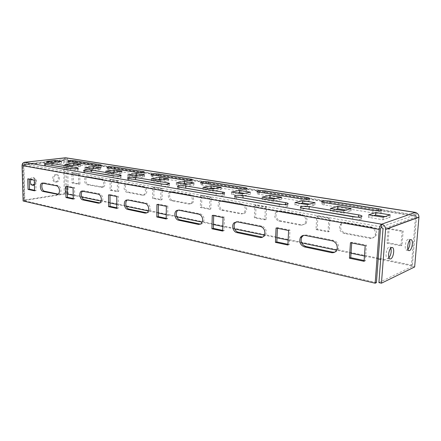 <?xml version="1.0" encoding="UTF-8"?>
<svg xmlns="http://www.w3.org/2000/svg" width="441" height="441" viewBox="0 0 441 441"><rect width="100%" height="100%" fill="white"/><g stroke="black" fill="none" stroke-linecap="round" stroke-linejoin="round"><path stroke-width="0.33" stroke-dasharray="2.21 1.65" d="M100.923 179.316C102.593 179.856 103.525 181.367 103.707 183.853C103.652 185.672 103.051 186.824 101.899 187.309L87.153 184.751C84.248 184.404 83.481 177.48 86.282 176.88L100.923 179.316L102.235 179.118C103.905 179.663 104.837 181.174 105.019 183.649C104.964 185.468 104.357 186.62 103.211 187.105L88.459 184.553C85.56 184.206 84.793 177.293 87.594 176.698L102.235 179.118M58.162 194.106L59.221 194.084C60.356 193.582 60.941 192.37 60.974 190.44C60.753 187.811 59.811 186.196 58.14 185.606L44.326 182.861L43.086 183.114M142.437 186.719C144.306 187.309 145.326 188.913 145.502 191.537C145.431 193.34 144.802 194.525 143.623 195.098L142.399 195.22L126.947 192.293C123.8 191.907 122.923 184.862 125.928 184.035L142.437 186.719L143.744 186.499C145.613 187.089 146.632 188.693 146.803 191.311C146.732 193.108 146.103 194.288 144.929 194.861L143.7 194.983L128.254 192.067C125.112 191.681 124.235 184.652 127.234 183.825L143.744 186.499M99.776 202.904L101.006 202.788C102.18 202.193 102.792 200.942 102.841 199.029C102.632 196.239 101.59 194.52 99.71 193.875L84.17 190.782L82.77 191.036M189.029 195.027C191.129 195.672 192.254 197.386 192.414 200.17C192.331 201.89 191.714 203.092 190.562 203.77L188.864 204.023L171.494 200.732C168.104 200.302 167.051 193.246 170.209 192.083L171.615 191.918L189.029 195.027L190.319 194.773C192.414 195.424 193.544 197.133 193.704 199.905C193.616 201.625 192.998 202.821 191.846 203.505L190.148 203.753L172.789 200.479C169.399 200.049 168.346 193.009 171.505 191.846L172.911 191.681L190.319 194.773M146.914 212.854L148.358 212.562C149.516 211.851 150.127 210.578 150.194 208.742C149.995 205.776 148.832 203.935 146.704 203.218L129.097 199.718L127.504 199.971M241.685 204.415C244.06 205.131 245.317 206.967 245.455 209.922L243.807 213.416L241.359 213.968L221.691 210.241C218.086 209.773 216.757 202.899 219.954 201.256L221.955 200.898L241.685 204.415L242.936 204.128C245.312 204.839 246.569 206.675 246.706 209.624L245.058 213.108L242.611 213.665L222.959 209.949C219.353 209.486 218.03 202.628 221.222 200.98L223.223 200.622L242.936 204.128M200.661 224.166L202.535 223.532L204.183 219.816C204.007 216.647 202.7 214.668 200.269 213.868L180.149 209.866L178.285 210.131M301.666 215.109C304.378 215.908 305.795 217.882 305.905 221.04L304.808 223.978L301.137 225.296L278.684 221.04C274.534 218.912 273.685 215.875 276.149 211.928L279.136 211.096L301.666 215.109L302.868 214.778C305.574 215.572 306.991 217.545 307.101 220.693L305.999 223.626L302.333 224.943L279.903 220.704C275.757 218.582 274.914 215.55 277.372 211.614L280.355 210.776L302.868 214.778M262.588 237.148L265.201 235.709L266.309 232.561C266.16 229.16 264.683 227.016 261.877 226.123L238.664 221.503L236.409 221.801M370.627 227.407C373.759 228.3 375.357 230.445 375.434 233.829L375.175 235.136C374.188 237.572 372.408 238.631 369.834 238.316L343.958 233.41C339.934 231.795 338.655 228.945 340.116 224.86C341.185 223.207 342.696 222.512 344.642 222.777L370.627 227.407L371.741 227.021C374.867 227.909 376.465 230.042 376.542 233.421L376.283 234.728C375.297 237.153 373.516 238.212 370.947 237.897L345.099 233.019C341.086 231.409 339.813 228.565 341.273 224.486C342.337 222.843 343.848 222.148 345.794 222.407L371.741 227.021M334.752 252.164C336.5 251.75 337.685 250.626 338.308 248.796L338.567 247.384C338.456 243.719 336.764 241.376 333.49 240.362L306.407 234.976L303.562 235.362M55.456 174.642L56.101 174.647C59.403 174.95 58.94 181.56 55.605 181.846L54.916 181.841C51.625 181.527 52.121 174.89 55.456 174.642M56.663 182.05C60.004 181.764 60.467 175.143 57.165 174.84L56.52 174.834C53.179 175.083 52.683 181.731 55.974 182.05L56.663 182.05M407.947 249.402L406.591 250.146C404.033 250.146 405.367 240.125 408.035 239.309L408.542 239.226L409.65 240.439M32.193 185.143L31.746 185.104C28.279 184.735 28.803 177.96 32.325 177.695L33.058 177.701C35.721 178.958 36.168 181.086 34.387 184.079M34.415 185.077C37.303 182.216 37.204 179.823 34.117 177.905L33.384 177.899L31.046 179.542M388.923 257.814L387.556 258.454C384.778 258.415 386.156 248.018 389.072 247.114L389.662 247.021L390.831 248.167M376.416 282.615L24.569 200.743L23.527 165.386L24.476 164.102L24.426 162.349M24.569 200.743L23.108 200.975M415.995 212.645L416.602 215.936L412.374 265.278L411.332 265.78L380.688 259.391M64.97 157.812L63.653 160.292L64.248 193.737L23.792 200.181L24.839 200.423L23.803 165.149L24.476 164.102L381.421 226.883L414.992 214.916L415.207 212.435M414.645 266.954L412.23 266.452L416.486 216.823L415.124 214.899L415.554 216.31L411.332 265.78M65.384 157.801L65.417 159.466L66.315 160.474L66.437 167.69M65.896 157.817C66.96 158.115 67.534 158.947 67.633 160.326L68.19 193.759L66.883 193.968L66.442 167.867M78.47 174.195L78.603 184.239L72.048 182.987L71.894 173.032L78.47 174.195L79.782 174.013L79.915 184.046L73.36 182.8L73.206 172.855L79.782 174.013M117.383 181.069L117.405 191.653L110.107 190.258L110.063 179.774L117.383 181.069L118.695 180.871L118.717 191.433L111.419 190.043L111.375 179.581L118.695 180.871M160.888 188.759L160.772 199.944L152.597 198.378L152.685 187.309L160.888 188.759L162.189 188.533L162.073 199.69L153.892 198.136L153.986 187.083L162.189 188.533M209.85 197.414L209.558 209.266L200.33 207.502L200.589 195.776L209.85 197.414L211.129 197.149L210.831 208.979L201.609 207.22L201.873 195.517L211.129 197.149M265.366 207.22L264.848 219.827L254.358 217.821L254.832 205.363L265.366 207.22L266.601 206.923L266.077 219.497L255.598 217.501L256.078 205.065L266.601 206.923M328.837 218.438L328.027 231.9L315.999 229.601L316.748 216.305L328.837 218.438L330.006 218.091L329.195 231.519L317.178 229.232L317.928 215.963L330.006 218.091M402.109 231.387L400.924 245.83L386.989 243.167L388.097 228.912L402.109 231.387L403.173 230.979L401.988 245.383L388.074 242.732L389.183 228.515L403.173 230.979M378.202 258.873L364.448 256.006M351.019 253.206L336.621 250.201M301.655 242.914L288.138 240.097M276.998 237.771L264.407 235.147M234.706 228.956L222.804 226.476M213.455 224.524L202.325 222.203M176.824 216.889L166.246 214.679M158.325 213.031L148.391 210.958M126.286 206.349L116.793 204.37M110.035 202.959L101.094 201.096M81.772 197.072L73.195 195.28M67.385 194.068L66.883 193.968M412.374 265.278L68.19 193.759M34.552 190.28L36.041 190.6L35.76 179.978L29.233 178.693L29.244 179.184M73.245 198.533L74.738 198.847L74.573 187.629L67.247 186.185L67.258 186.703M116.804 207.816L118.287 208.13L118.26 196.239L109.996 194.608L109.996 195.159M166.202 218.345L167.657 218.653L167.817 206.002L158.413 204.15L158.407 204.734M222.694 230.389L224.105 230.687L224.502 217.176L213.703 215.048L213.687 215.671M287.934 244.297L289.268 244.579L289.974 230.075L277.45 227.606L277.422 228.278M364.128 260.537L365.335 260.796L366.454 245.146L351.758 242.252L351.709 242.969M239.998 197.48C237.561 197.408 235.83 197.568 234.805 197.948C233.989 198.384 234.568 198.792 236.547 199.178L279.225 206.57C282.791 207.066 285.586 207.027 287.615 206.454C288.59 205.947 287.885 205.462 285.503 205.01L282.593 204.514M263.503 192.822C260.581 192.612 258.47 192.717 257.164 193.152C256.403 193.555 257.02 193.941 259.005 194.299L300.988 201.157C304.439 201.614 307.101 201.587 308.97 201.068C309.863 200.594 309.124 200.148 306.76 199.723L302.708 199.067M335.722 209.343L330.259 210.897L343.677 213.157L351.008 210.974L345.794 210.114M328.198 203.229C325.282 202.998 323.17 203.092 321.847 203.51C320.899 204.007 321.687 204.486 324.218 204.949L372.838 212.893C376.421 213.389 379.161 213.389 381.057 212.887C382.16 212.314 381.2 211.752 378.169 211.2L374.839 210.666M305.685 208.687L300.641 209.122C299.599 209.651 300.354 210.17 302.912 210.677L352.646 219.293C356.345 219.833 359.222 219.827 361.278 219.276C362.508 218.653 361.576 218.041 358.489 217.441L356.499 217.104M373.709 215.649L368.483 217.341L383.008 219.789L389.987 217.407L385.07 216.597M300.536 203.505L294.88 204.938L307.311 207.033L314.929 205.021L309.472 204.122M267.847 198.081L262.042 199.404L273.591 201.35L281.43 199.497L275.785 198.566M237.401 193.031L231.481 194.249L242.236 196.063L250.251 194.349L244.452 193.395M208.973 188.313L202.965 189.448L213.009 191.14L221.156 189.553L215.236 188.572M182.37 183.897L176.295 184.95L185.694 186.537L193.946 185.06L187.932 184.068M157.42 179.757L151.302 180.738L160.116 182.227L168.434 180.849L162.354 179.845M133.976 175.865L127.829 176.786L136.115 178.181L144.477 176.896L138.353 175.887M111.904 172.205L105.741 173.059L113.541 174.377L121.936 173.181L115.774 172.161M91.089 168.749L84.92 169.553L92.279 170.794L100.68 169.669L94.501 168.649M71.42 165.485L65.262 166.24L72.214 167.409L80.615 166.362L74.424 165.336M52.815 162.398L46.674 163.104L53.245 164.217L61.63 163.225L55.445 162.205M207.072 183.748C204.144 183.55 202.039 183.671 200.754 184.106C200.153 184.437 200.644 184.746 202.215 185.027L238.835 191.008C242.181 191.427 244.777 191.377 246.618 190.854C247.324 190.462 246.751 190.104 244.887 189.773L240.323 189.04M157.415 175.766C154.493 175.579 152.399 175.705 151.131 176.135C150.668 176.411 151.059 176.659 152.316 176.88L184.542 182.139C187.8 182.53 190.33 182.458 192.144 181.94C192.7 181.62 192.237 181.334 190.76 181.075L185.843 180.286M113.381 168.683C110.476 168.517 108.398 168.644 107.157 169.063L108.128 169.664L136.704 174.327C139.874 174.686 142.355 174.608 144.135 174.096C144.571 173.837 144.196 173.605 143.005 173.401L137.851 172.569M74.071 162.365C71.183 162.205 69.132 162.332 67.914 162.74L68.724 163.225L94.236 167.393C97.329 167.718 99.749 167.635 101.496 167.139L100.565 166.577L95.25 165.722M183.021 187.756C180.496 187.695 178.726 187.855 177.712 188.246C177.078 188.599 177.541 188.924 179.09 189.217L216.107 195.633C219.568 196.091 222.297 196.025 224.293 195.446C225.053 195.032 224.508 194.652 222.655 194.299L219.083 193.693M133.116 179.244C130.525 179.184 128.739 179.349 127.747 179.741C127.256 180.027 127.625 180.286 128.855 180.512L161.268 186.13C164.642 186.549 167.304 186.466 169.261 185.893C169.851 185.556 169.416 185.253 167.96 184.983L163.925 184.299M89.054 171.725C86.419 171.676 84.617 171.836 83.652 172.222L84.562 172.839L113.183 177.8C116.468 178.181 119.07 178.087 120.994 177.525C121.446 177.254 121.093 177.012 119.935 176.802L115.57 176.058M49.866 165.039C47.198 164.989 45.395 165.155 44.458 165.524L45.214 166.02L70.67 170.43C73.879 170.783 76.42 170.684 78.3 170.143L77.423 169.559L72.837 168.782M23.384 162.746L22.745 164.962L23.792 200.181M23.803 165.149L64.722 160.463L65.417 159.466L24.476 164.102M64.722 160.463L64.844 167.42M64.844 167.597L65.307 193.957L24.839 200.423M64.248 193.737L65.307 193.957M378.918 282.604L412.23 266.452M383.008 219.789L383.201 217.22M389.987 217.407L390.186 214.883M368.483 217.341L368.665 214.811M343.677 213.157L343.837 210.688M351.008 210.974L351.168 208.543M330.259 210.897L330.408 208.461M314.929 205.021L315.056 202.678M294.88 204.938L294.996 202.584M307.311 207.033L307.438 204.652M281.43 199.497L281.534 197.232M262.042 199.404L262.136 197.133M273.591 201.35L273.69 199.051M250.251 194.349L250.328 192.16M231.481 194.249L231.547 192.055M242.236 196.063L242.313 193.842M221.156 189.553L221.217 187.431M202.965 189.448L203.014 187.32M213.009 191.14L213.064 188.991M193.946 185.06L193.985 183.004M176.295 184.95L176.328 182.894M185.694 186.537L185.733 184.454M168.434 180.849L168.462 178.859M151.302 180.738L151.318 178.743M160.116 182.227L160.138 180.209M144.477 176.896L144.488 174.967M127.829 176.786L127.829 174.845M136.115 178.181L136.12 176.224M121.936 173.181L121.931 171.301M105.741 173.059L105.73 171.18M113.541 174.377L113.535 172.475M100.68 169.669L100.669 167.845M84.92 169.553L84.904 167.723M92.279 170.794L92.263 168.947M80.615 166.362L80.593 164.581M65.262 166.24L65.235 164.46M72.214 167.409L72.186 165.612M61.63 163.225L61.602 161.494M46.674 163.104L46.63 161.373M53.245 164.217L53.212 162.464M365.335 260.796L364.073 261.326M366.454 245.146L365.187 245.637M351.758 242.252L350.463 242.726M401.988 245.383L400.924 245.83M388.074 242.732L386.989 243.167M389.183 228.515L388.097 228.912M289.268 244.579L287.901 245.025M289.974 230.075L288.601 230.489M277.45 227.606L276.066 228.008M329.195 231.519L328.027 231.9M317.178 229.232L315.999 229.601M317.928 215.963L316.748 216.305M224.105 230.687L222.672 231.073M224.502 217.176L223.063 217.523M213.703 215.048L212.259 215.384M266.077 219.497L264.848 219.827M255.598 217.501L254.358 217.821M256.078 205.065L254.832 205.363M167.657 218.653L166.191 218.984M167.817 206.002L166.345 206.305M158.413 204.15L156.935 204.442M210.831 208.979L209.558 209.266M201.609 207.22L200.33 207.502M201.873 195.517L200.589 195.776M118.287 208.13L116.804 208.417M118.26 196.239L116.777 196.499M109.996 194.608L108.508 194.861M162.073 199.69L160.772 199.944M153.892 198.136L152.597 198.378M153.986 187.083L152.685 187.309M74.738 198.847L73.256 199.1M74.573 187.629L73.085 187.855M67.247 186.185L65.764 186.405M118.717 191.433L117.405 191.653M111.419 190.043L110.107 190.258M111.375 179.581L110.063 179.774M36.041 190.6L34.569 190.821M35.76 179.978L34.288 180.182M29.233 178.693L27.755 178.892M79.915 184.046L78.603 184.239M73.36 182.8L72.048 182.987M73.206 172.855L71.894 173.032M58.14 185.606L56.657 185.826M99.71 193.875L98.222 194.123M146.704 203.218L145.227 203.505M200.269 213.868L198.814 214.205M261.877 226.123L260.477 226.509M333.49 240.362L332.172 240.825M415.554 216.31L321.974 201.35M321.743 201.311L257.246 191.003M257.213 190.997L66.315 160.474M416.602 215.936L67.633 160.326M380.456 228.967L23.527 165.386M414.992 214.916L65.417 159.466M63.653 160.292L22.745 164.962M416.486 216.823L383.003 228.973M358.489 217.441L358.511 217.115M352.646 219.293L352.817 216.724M302.912 210.677L303.039 208.235M378.169 211.2L378.202 210.804M372.838 212.893L373.014 210.434M324.218 204.949L324.356 202.612M306.76 199.723L306.793 199.156M300.988 201.157L301.104 198.869M259.005 194.299L259.088 192.116M244.887 189.773L244.915 189.068M202.215 185.027L202.259 182.976M238.835 191.008L238.906 188.869M190.76 181.075L190.777 180.248M152.316 176.88L152.332 174.95M184.542 182.139L184.575 180.132M143.005 173.401L143.011 172.486M108.128 169.664L108.122 167.839M136.704 174.327L136.71 172.437M100.565 166.577L100.559 165.601M68.724 163.225L68.697 161.5M94.236 167.393L94.22 165.601M285.503 205.01L285.531 204.475M279.225 206.57L279.329 204.189M236.547 199.178L236.624 196.901M222.655 194.299L222.672 193.588M179.09 189.217L179.123 187.094M216.107 195.633L216.167 193.412M167.96 184.983L167.971 184.14M128.855 180.512L128.855 178.517M161.268 186.13L161.29 184.051M119.935 176.802L119.93 175.86M84.562 172.839L84.54 170.954M113.183 177.8L113.177 175.843M77.423 169.559L77.412 168.545M45.214 166.02L45.175 164.239M70.67 170.43L70.643 168.583M306.407 234.976L305.056 235.411M370.947 237.897L369.834 238.316M345.099 233.019L343.958 233.41M345.794 222.407L344.642 222.777M238.664 221.503L237.236 221.873M302.333 224.943L301.137 225.296M279.903 220.704L278.684 221.04M280.355 210.776L279.136 211.096M180.149 209.866L178.682 210.181M242.611 213.665L241.359 213.968M222.959 209.949L221.691 210.241M223.223 200.622L221.955 200.898M129.097 199.718L127.614 199.988M190.148 203.753L188.864 204.023M172.789 200.479L171.494 200.732M172.911 191.681L171.615 191.918M84.17 190.782L82.682 191.019M143.7 194.983L142.399 195.22M128.254 192.067L126.947 192.293M128.265 183.748L126.953 183.958M44.326 182.861L42.849 183.07M102.29 187.16L100.978 187.37M88.459 184.553L87.153 184.751M88.376 176.659L87.064 176.841M57.165 174.84L56.101 174.647M411.006 239.678L408.542 239.226M34.117 177.905L33.058 177.701M392.192 247.511L389.662 247.021M415.124 214.899L65.582 159.466M24.31 164.107L65.246 159.471M416.486 216.796L383.003 228.94M389.938 258.944L387.556 258.454M32.617 185.286L31.746 185.104M408.928 250.604L406.591 250.146M55.974 182.05L54.916 181.841M361.278 219.276L361.455 216.713M300.641 209.122L300.723 207.59M381.057 212.887L381.239 210.429M321.847 203.51L321.941 201.961M308.97 201.068L309.091 198.781M257.164 193.152L257.224 191.62M200.754 184.106L200.787 182.585M246.618 190.854L246.695 188.715M151.131 176.135L151.142 174.636M192.144 181.94L192.182 179.934M107.157 169.063L107.146 167.58M144.135 174.096L144.146 172.205M67.914 162.74L67.886 161.285M101.496 167.139L101.485 165.358M287.615 206.454L287.725 204.078M234.805 197.948L234.855 196.416M177.712 188.246L177.74 186.714M224.293 195.446L224.353 193.23M127.747 179.741L127.747 178.214M169.261 185.893L169.289 183.814M83.652 172.222L83.636 170.706M120.994 177.525L120.988 175.573M44.458 165.524L44.425 164.03M78.3 170.143L78.272 168.302M338.308 248.796L337.001 249.281M376.283 234.728L375.175 235.136M341.273 224.486L340.116 224.86M265.201 235.709L263.806 236.122M305.999 223.626L304.808 223.978M277.372 211.614L276.149 211.928M202.535 223.532L201.09 223.89M245.058 213.108L243.807 213.416M221.222 200.98L219.954 201.256M127.681 199.878L127.3 199.949M148.358 212.562L146.886 212.871M191.846 203.505L190.562 203.77M171.505 191.846L170.209 192.083M83.145 190.859L82.357 190.981M101.006 202.788L99.523 203.053M144.929 194.861L143.623 195.098M127.234 183.825L125.928 184.035M43.554 182.894L42.54 183.037M59.221 194.084L57.743 194.316M103.211 187.105L101.899 187.309M87.594 176.698L86.282 176.88"/><path stroke-width="0.66" d="M59.491 190.672C59.276 188.031 58.328 186.416 56.657 185.826L42.077 183.103C39.304 183.71 40.164 191.047 43.047 191.449L57.743 194.316C58.879 193.814 59.463 192.601 59.491 190.672M101.358 199.288C101.149 196.493 100.101 194.773 98.222 194.123L81.657 191.096C78.669 191.945 79.645 199.431 82.792 199.878L98.293 203.169L99.523 203.053C100.697 202.458 101.309 201.206 101.358 199.288M148.716 209.04C148.518 206.068 147.355 204.222 145.227 203.505L127.614 199.988L126.198 200.148C123.033 201.355 124.186 208.891 127.609 209.387L145.172 213.119L146.886 212.871C148.044 212.154 148.656 210.881 148.716 209.04M202.733 220.164C202.557 216.989 201.25 214.999 198.814 214.205L178.682 210.181L176.648 210.544C173.423 212.264 174.857 219.64 178.522 220.191L198.593 224.452L201.09 223.89L202.733 220.164M264.914 232.969C264.76 229.557 263.283 227.407 260.477 226.509L237.236 221.873L234.177 222.733C231.216 225.186 233.08 231.977 236.883 232.578L260.036 237.49C261.541 237.765 262.797 237.313 263.806 236.122L264.914 232.969M337.26 247.864C337.15 244.187 335.452 241.839 332.172 240.825L305.056 235.411C303.028 235.097 301.468 235.825 300.371 237.594C298.893 241.999 300.249 245.102 304.444 246.91L331.45 252.643C334.14 253.024 335.992 251.905 337.001 249.281L337.26 247.864M409.65 240.439C410.306 243.658 409.739 246.646 407.947 249.402M410.499 239.761L411.006 239.678C413.542 239.689 412.241 249.623 409.59 250.532L409.05 250.626C406.503 250.626 407.837 240.582 410.499 239.761M34.387 184.079L32.193 185.143M31.046 179.542C29.834 182.42 30.418 184.344 32.805 185.325L34.415 185.077M390.831 248.167C391.636 251.673 391.002 254.887 388.923 257.814M391.602 247.605L392.192 247.511C394.96 247.555 393.609 257.864 390.715 258.867L390.081 258.972C387.314 258.939 388.703 248.515 391.602 247.605M375.17 283.216L379.205 229.419C379.541 226.652 380.346 224.916 381.625 224.199L381.421 226.883L380.456 228.967L376.416 282.615L375.17 283.216L23.108 200.975L22.05 165.557C22.149 163.76 22.938 162.69 24.426 162.349L23.384 162.746M381.421 226.883L383.003 228.973L378.918 282.604L381.448 283.194L385.594 229.27C385.462 226.58 384.139 224.888 381.625 224.199L415.207 212.435L415.995 212.645M24.244 162.332L65.896 157.817M380.688 259.391L378.202 258.873M364.448 256.006L351.019 253.206M336.621 250.201L301.655 242.914M288.138 240.097L276.998 237.771M264.407 235.147L234.706 228.956M222.804 226.476L213.455 224.524M202.325 222.203L176.824 216.889M166.246 214.679L158.325 213.031M148.391 210.958L126.286 206.349M116.793 204.37L110.035 202.959M101.094 201.096L81.772 197.072M73.195 195.28L67.385 194.068M279.329 204.189C282.902 204.679 285.696 204.641 287.725 204.078C288.701 203.577 288.001 203.103 285.614 202.656L243.096 195.523C239.606 195.065 236.867 195.126 234.877 195.694C234.061 196.124 234.64 196.526 236.624 196.901L279.329 204.189M301.104 198.869C304.56 199.321 307.223 199.293 309.091 198.781C309.984 198.318 309.246 197.877 306.881 197.458L265.063 190.843C261.689 190.418 259.082 190.468 257.246 190.981C256.491 191.383 257.103 191.758 259.088 192.116L301.104 198.869M343.837 210.688L351.168 208.543L337.85 206.382L330.408 208.461L343.837 210.688M373.014 210.434C376.603 210.925 379.343 210.925 381.239 210.429C382.347 209.872 381.382 209.315 378.35 208.769L330.006 201.118C326.516 200.661 323.843 200.688 321.985 201.195C321.031 201.675 321.825 202.149 324.356 202.612L373.014 210.434M352.817 216.724C356.521 217.259 359.398 217.253 361.455 216.713C362.689 216.101 361.758 215.5 358.66 214.905L309.196 206.609C305.591 206.112 302.785 206.145 300.768 206.702C299.72 207.226 300.481 207.739 303.039 208.235L352.817 216.724M383.201 217.22L390.186 214.883L375.782 212.545L368.665 214.811L383.201 217.22M307.438 204.652L315.056 202.678L302.708 200.672L294.996 202.584L307.438 204.652M273.69 199.051L281.534 197.232L270.046 195.363L262.136 197.133L273.69 199.051M242.313 193.842L250.328 192.16L239.617 190.418L231.547 192.055L242.313 193.842M213.064 188.991L221.217 187.431L211.206 185.804L203.014 187.32L213.064 188.991M185.733 184.454L193.985 183.004L184.608 181.483L176.328 182.894L185.733 184.454M160.138 180.209L168.462 178.859L159.659 177.431L151.318 178.743L160.138 180.209M136.12 176.224L144.488 174.967L136.214 173.622L127.829 174.845L136.12 176.224M113.535 172.475L121.931 171.301L114.136 170.033L105.73 171.18L113.535 172.475M92.263 168.947L100.669 167.845L93.31 166.648L84.904 167.723L92.263 168.947M72.186 165.612L80.593 164.581L73.636 163.451L65.235 164.46L72.186 165.612M53.212 162.464L61.602 161.494L55.015 160.425L46.63 161.373L53.212 162.464M238.906 188.869C242.258 189.283 244.849 189.233 246.695 188.715C247.401 188.335 246.822 187.982 244.964 187.657L208.433 181.879C205.153 181.488 202.606 181.554 200.798 182.067C200.197 182.398 200.688 182.701 202.259 182.976L238.906 188.869M184.575 180.132C187.833 180.512 190.369 180.446 192.182 179.934C192.739 179.625 192.276 179.338 190.799 179.085L158.617 173.991C155.419 173.638 152.928 173.71 151.147 174.217C150.679 174.487 151.076 174.73 152.332 174.95L184.575 180.132M136.71 172.437C139.885 172.784 142.36 172.712 144.146 172.205C144.582 171.951 144.201 171.725 143.016 171.521L114.451 167.001C111.33 166.676 108.899 166.759 107.146 167.249L108.122 167.839L136.71 172.437M94.22 165.601C97.312 165.926 99.738 165.844 101.485 165.358L100.554 164.802L75.025 160.761C71.982 160.458 69.606 160.546 67.881 161.02L68.697 161.5L94.22 165.601M216.167 193.412C219.629 193.858 222.358 193.797 224.353 193.23C225.119 192.822 224.568 192.447 222.716 192.105L185.777 185.909C182.381 185.49 179.702 185.567 177.745 186.135C177.111 186.482 177.569 186.802 179.123 187.094L216.167 193.412M161.29 184.051C164.664 184.459 167.332 184.382 169.289 183.814C169.879 183.489 169.443 183.191 167.988 182.921L135.596 177.491C132.289 177.111 129.671 177.199 127.747 177.756C127.256 178.037 127.631 178.291 128.855 178.517L161.29 184.051M113.177 175.843C116.463 176.218 119.07 176.124 120.988 175.573C121.44 175.309 121.088 175.071 119.93 174.862L91.298 170.061C88.073 169.713 85.515 169.807 83.63 170.347L84.54 170.954L113.177 175.843M70.643 168.583C73.851 168.925 76.392 168.831 78.272 168.302L77.401 167.729L51.911 163.457C48.764 163.131 46.266 163.231 44.414 163.749L45.175 164.239L70.643 168.583M28.059 189.426L34.569 190.821L34.288 180.182L27.755 178.892L28.059 189.426L29.525 189.211L34.552 190.28M65.957 197.535L73.256 199.1L73.085 187.855L65.764 186.405L65.957 197.535L67.44 197.292L73.245 198.533M108.569 206.653L116.804 208.417L116.777 196.499L108.508 194.861L108.569 206.653L110.046 206.377L116.804 207.816M156.82 216.978L166.191 218.984L166.345 206.305L156.935 204.442L156.82 216.978L158.291 216.658L166.202 218.345M211.917 228.769L222.672 231.073L223.063 217.523L212.259 215.384L211.917 228.769L213.356 228.399L222.694 230.389M275.427 242.357L287.901 245.025L288.601 230.489L276.066 228.008L275.427 242.357L276.81 241.922L287.934 244.297M349.432 258.194L364.073 261.326L365.187 245.637L350.463 242.726L349.432 258.194L350.722 257.676L364.128 260.537M43.086 183.114C40.781 184.459 41.917 190.87 44.524 191.223L58.162 194.106M82.77 191.036C80.152 192.425 81.342 199.216 84.275 199.624L99.776 202.904L98.293 203.169M127.504 199.971C124.516 201.41 125.768 208.615 129.086 209.1L146.914 212.854M178.285 210.131L178.114 210.23C174.89 211.95 176.317 219.309 179.983 219.855L200.661 224.166M236.409 221.801L235.604 222.363C232.644 224.816 234.502 231.586 238.305 232.186L262.588 237.148M29.244 179.184L29.525 189.211M67.258 186.703L67.44 197.292M109.996 195.159L110.046 206.377M158.407 204.734L158.291 216.658M213.687 215.671L213.356 228.399M277.422 228.278L276.81 241.922M303.562 235.362L301.732 237.159C300.255 241.552 301.605 244.65 305.795 246.453L332.768 252.153L334.752 252.164M351.709 242.969L350.722 257.676M282.593 204.514L239.998 197.48M302.708 199.067L263.503 192.822M345.794 210.114L337.701 208.78L335.722 209.343M374.839 210.666L328.198 203.229M356.499 217.104L305.685 208.687M385.07 216.597L375.6 215.037L373.709 215.649M309.472 204.122L302.587 202.987L300.536 203.505M275.785 198.566L269.953 197.601L267.847 198.081M244.452 193.395L239.546 192.585L237.401 193.031M215.236 188.572L211.151 187.899L208.973 188.313M187.932 184.068L184.575 183.511L182.37 183.897M162.354 179.845L159.642 179.399L157.42 179.757M138.353 175.887L136.208 175.535L133.976 175.865M115.774 172.161L114.142 171.891L111.904 172.205M94.501 168.649L91.089 168.749M74.424 165.336L71.42 165.485M55.445 162.205L52.815 162.398M240.323 189.04L207.072 183.748M185.843 180.286L157.415 175.766M137.851 172.569L113.381 168.683M95.25 165.722L74.071 162.365M219.083 193.693L183.021 187.756M163.925 184.299L133.116 179.244M115.57 176.058L89.054 171.725M72.837 168.782L49.866 165.039M381.625 224.199L24.426 162.349L65.384 157.801L415.207 212.435C417.594 213.042 418.845 214.585 418.95 217.071L414.645 266.954L381.448 283.194M375.6 215.037L375.782 212.545M337.701 208.78L337.85 206.382M302.587 202.987L302.708 200.672M269.953 197.601L270.046 195.363M239.546 192.585L239.617 190.418M211.151 187.899L211.206 185.804M184.575 183.511L184.608 181.483M159.642 179.399L159.659 177.431M136.208 175.535L136.214 173.622M114.142 171.891L114.136 170.033M93.327 168.456L93.31 166.648M73.658 165.21L73.636 163.451M55.048 162.139L55.015 160.425M379.205 229.419L22.05 165.557M385.583 229.43L418.939 217.22M358.511 217.115L358.66 214.905M309.064 209.023L309.196 206.609M378.202 210.804L378.35 208.769M329.868 203.433L330.006 201.118M306.793 199.156L306.881 197.458M264.975 193.004L265.063 190.843M244.915 189.068L244.964 187.657M208.389 183.908L208.433 181.879M190.777 180.248L190.799 179.085M158.6 175.904L158.617 173.991M143.011 172.486L143.016 171.521M114.456 168.809L114.451 167.001M100.559 165.601L100.554 164.802M75.047 162.475L75.025 160.761M285.531 204.475L285.614 202.656M243.019 197.772L243.096 195.523M222.672 193.588L222.716 192.105M185.744 188.015L185.777 185.909M167.971 184.14L167.988 182.921M135.591 179.47L135.596 177.491M119.93 175.86L119.93 174.862M91.32 171.929L91.298 170.061M77.412 168.545L77.401 167.729M51.944 165.221L51.911 163.457M305.795 246.453L304.444 246.91M332.768 252.153L331.45 252.643M238.305 232.186L236.883 232.578M261.436 237.076L260.036 237.49M179.983 219.855L178.522 220.191M200.043 224.094L198.593 224.452M129.086 209.1L127.609 209.387M146.644 212.81L145.172 213.119M84.275 199.624L82.792 199.878M44.524 191.223L43.047 191.449M58.052 194.178L56.828 194.371M415.521 212.397L65.792 157.801M418.95 217.071L385.594 229.27M300.723 207.59L300.768 206.702M321.941 201.961L321.985 201.195M257.224 191.62L257.246 190.981M200.787 182.585L200.798 182.067M151.142 174.636L151.147 174.217M107.146 167.58L107.146 167.249M234.855 196.416L234.877 195.694M177.74 186.714L177.745 186.135M127.747 178.214L127.747 177.756M83.636 170.706L83.63 170.347M44.425 164.03L44.414 163.749M301.732 237.159L300.371 237.594M235.604 222.363L234.177 222.733M178.114 210.23L176.648 210.544M127.3 199.949L126.198 200.148M82.357 190.981L81.657 191.096M42.54 183.037L42.077 183.103"/></g></svg>
